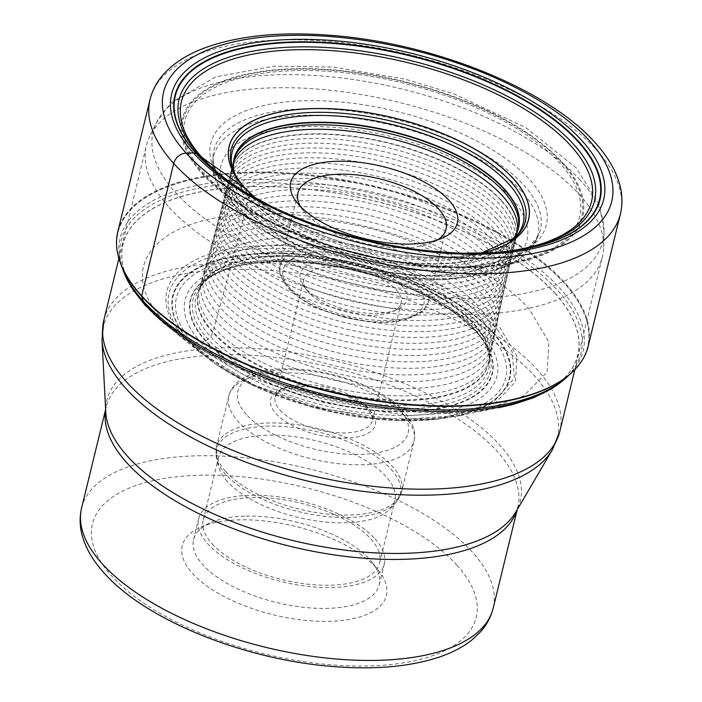 <?xml version="1.0" encoding="UTF-8"?>
<svg xmlns="http://www.w3.org/2000/svg" width="702" height="702" viewBox="0 0 702 702"><rect width="100%" height="100%" fill="white"/><g stroke="black" fill="none" stroke-linecap="round" stroke-linejoin="round"><path stroke-width="0.53" stroke-dasharray="3.51 2.63" d="M117.822 231.651A242.058 104.967 -166.3 0 1 310.846 175.009A242.058 104.967 -166.3 0 1 564.505 282.336A242.058 104.967 -166.3 0 1 588.162 346.314M145.437 305.642L145.849 306.002A26.062 19.788 -42.2 0 1 145.919 306.054A8233.907 6250.476 -42.2 0 1 163.891 320.77C112.785 266.892 156.449 215.926 255.265 214.101C351.825 209.784 482.809 255.265 529.387 309.275L548.903 342.102L547.104 372.086L523.701 395.902L481.37 411.091L408.511 415.575L325.175 403.08L245.516 375.833L182.783 338.329L163.891 320.77A5390.026 4091.651 -42.2 0 1 184.521 337.881A50.825 38.584 137.8 0 0 186.416 339.347L189.689 341.663A17.076 12.961 137.8 0 0 189.882 341.795A4.668 3.536 137.8 0 0 190.049 341.9L192.962 342.585L200.79 342.339L205.484 341.014A7.915 6.011 137.8 0 0 205.905 340.786L210.609 336.767L212.803 332.564A149.412 64.795 13.7 0 0 370.542 398.938A149.412 64.795 13.7 0 0 488.759 362.82A149.412 64.795 13.7 0 0 488.855 362.32A149.412 64.795 13.7 0 0 473.929 324.35A149.412 64.795 13.7 0 0 319.085 258.301A149.412 64.795 13.7 0 0 198.613 291.567A149.412 64.795 13.7 0 0 198.473 292.058A149.412 64.795 13.7 0 0 212.803 332.564L232.783 259.003L248.429 197.367A146.341 63.461 13.7 0 0 401.693 262.241A146.341 63.461 13.7 0 0 518.462 228.08A146.341 63.461 13.7 0 0 518.585 227.571A146.341 63.461 13.7 0 0 518.62 227.413M199.429 351.913L184.512 337.873C140.391 291.365 178.089 247.358 263.39 245.788C346.753 242.058 459.836 281.318 500.052 327.957L516.821 356.019L515.549 381.704L495.989 402.228L460.293 415.496M460.222 415.505L396.744 419.77L323.745 408.933L254.019 384.968L199.508 351.974M511.6 240.584A146.341 63.461 -166.3 0 1 509.283 242.98A146.341 63.461 -166.3 0 1 382.537 259.126A146.341 63.461 -166.3 0 1 248.508 197.043A146.341 63.461 -166.3 0 1 235.398 176.211A146.341 63.461 -166.3 0 1 234.442 173.017A146.376 63.478 13.7 0 0 235.714 177.088L235.714 177.088A146.376 63.478 13.7 0 0 248.49 196.99L245.481 188.654M234.275 158.09A146.341 63.461 13.7 0 0 234.231 158.257A146.341 63.461 13.7 0 0 234.108 158.766A146.341 63.461 13.7 0 0 248.429 197.367L248.508 197.043A3.615 2.747 137.8 0 0 248.49 196.99A146.376 63.478 13.7 0 0 381.581 258.915A146.376 63.478 13.7 0 0 508.599 243.612L508.599 243.612A146.376 63.478 13.7 0 0 511.626 240.567M169.349 207.573A234.67 101.764 13.7 0 0 415.259 311.618A234.67 101.764 13.7 0 0 602.404 256.704A234.67 101.764 13.7 0 0 603.659 247.209A234.67 101.764 13.7 0 0 579.466 194.682A234.67 101.764 13.7 0 0 344.155 91.944A234.67 101.764 13.7 0 0 149.666 136.539A234.67 101.764 13.7 0 0 146.411 145.542A234.67 101.764 13.7 0 0 169.349 207.573M376.149 567.707A105.063 45.56 13.7 0 0 238.434 519.892A105.063 45.56 13.7 0 0 200.052 527.474A105.063 45.56 13.7 0 0 192.532 573.481A105.063 45.56 13.7 0 0 330.247 621.296A105.063 45.56 13.7 0 0 379.01 571.103A105.063 45.56 13.7 0 0 376.149 567.707M244.629 516.154A95.533 41.427 13.7 0 0 209.731 523.043A95.533 41.427 13.7 0 0 193.559 539.627A95.533 41.427 13.7 0 0 202.896 564.873A95.533 41.427 13.7 0 0 328.115 608.353A95.533 41.427 13.7 0 0 379.194 584.88A95.533 41.427 13.7 0 0 372.455 562.714A95.533 41.427 13.7 0 0 369.857 559.626A95.533 41.427 13.7 0 0 244.629 516.154M374.938 538.767A95.533 41.427 -166.3 0 1 384.275 564.022A95.533 41.427 -166.3 0 1 308.09 586.381A95.533 41.427 -166.3 0 1 207.976 544.024A95.533 41.427 -166.3 0 1 198.64 518.769A95.533 41.427 -166.3 0 1 274.824 496.411A95.533 41.427 -166.3 0 1 374.938 538.767M212.136 543.892A90.769 39.365 13.7 0 0 307.265 584.134A90.769 39.365 13.7 0 0 379.65 562.89A90.769 39.365 13.7 0 0 370.779 538.899A90.769 39.365 13.7 0 0 275.658 498.657A90.769 39.365 13.7 0 0 203.273 519.901A90.769 39.365 13.7 0 0 212.136 543.892M227.351 481.475A90.769 39.365 -166.3 0 1 218.638 466.611A90.769 39.365 -166.3 0 1 218.48 457.485A90.769 39.365 -166.3 0 1 290.874 436.24A90.769 39.365 -166.3 0 1 385.995 476.482A90.769 39.365 -166.3 0 1 394.857 500.482A90.769 39.365 -166.3 0 1 390.523 508.511A90.769 39.365 -166.3 0 1 312.522 520.331A90.769 39.365 -166.3 0 1 227.351 481.475M308.748 292.488A50.035 21.701 -166.3 0 1 307.388 290.874A50.035 21.701 -166.3 0 1 303.861 279.264A50.035 21.701 -166.3 0 1 330.607 266.971A50.035 21.701 -166.3 0 1 396.191 289.742A50.035 21.701 -166.3 0 1 401.079 302.966A50.035 21.701 -166.3 0 1 392.602 311.644A50.035 21.701 -166.3 0 1 374.333 315.251A50.035 21.701 -166.3 0 1 308.748 292.488M401.368 285.433A54.8 23.763 -166.3 0 1 397.446 309.424A54.8 23.763 -166.3 0 1 377.43 313.382A54.8 23.763 -166.3 0 1 305.607 288.443A54.8 23.763 -166.3 0 1 304.115 286.679A54.8 23.763 -166.3 0 1 329.545 260.495A54.8 23.763 -166.3 0 1 401.368 285.433M437.478 239.961A76.237 33.064 -166.3 0 1 433.152 242.304A76.237 33.064 -166.3 0 1 405.308 247.806A76.237 33.064 -166.3 0 1 305.379 213.11A76.237 33.064 -166.3 0 1 303.299 210.644A76.237 33.064 -166.3 0 1 300.544 206.581M620.384 214.119A242.058 104.967 13.7 0 0 596.726 150.14A242.058 104.967 13.7 0 0 343.067 42.822A242.058 104.967 13.7 0 0 150.044 99.465M119.919 261.556A241.707 104.817 -166.3 0 1 279.844 173.21A241.707 104.817 -166.3 0 1 564.066 282.897A241.707 104.817 -166.3 0 1 572.525 371.893M120.226 262.425A241.672 104.8 13.7 0 1 279.045 173.245A241.672 104.8 13.7 0 1 564.022 282.95A241.672 104.8 -166.3 0 1 571.858 372.525M566.847 377.088A238.259 103.326 13.7 0 0 559.784 288.162A238.259 103.326 13.7 0 0 277.992 179.966A238.259 103.326 13.7 0 0 122.578 268.787M123.517 271.323A236.679 102.632 -166.3 0 1 277.904 183.09A236.679 102.632 -166.3 0 1 557.827 290.567A236.679 102.632 -166.3 0 1 564.838 378.904M554.966 293.138A234.091 101.518 -166.3 0 1 498.762 407.695A234.091 101.518 -166.3 0 1 498.631 407.722A234.091 101.518 -166.3 0 1 169.042 327.378A234.091 101.518 -166.3 0 1 168.936 327.29A234.091 101.518 -166.3 0 1 145.849 306.002A234.091 101.518 13.7 0 1 248.131 186.609A234.091 101.518 13.7 0 1 554.966 293.138M554.87 293.199A234.003 101.483 -166.3 0 1 500.008 407.45A234.003 101.483 -166.3 0 1 499.973 407.458A234.003 101.483 -166.3 0 1 167.971 326.527A234.003 101.483 -166.3 0 1 167.945 326.5A234.003 101.483 -166.3 0 1 145.919 306.054A234.003 101.483 13.7 0 1 248.157 186.706A234.003 101.483 13.7 0 1 554.87 293.199M497.393 329.563L512.249 352.035L514.329 378.246L492.356 403.474L439.505 418.918L375.781 418.559L310.179 405.905L255.423 386.039L216.383 364.531L186.416 339.347C142.936 293.506 180.089 250.14 264.163 248.596C346.314 244.919 457.757 283.608 497.393 329.563M492.927 332.134A173.508 75.246 -166.3 0 1 436.626 419.243A173.508 75.246 -166.3 0 1 436.609 419.243A173.508 75.246 -166.3 0 1 218.805 366.146A173.508 75.246 -166.3 0 1 218.787 366.146A173.508 75.246 -166.3 0 1 189.689 341.663A173.508 75.246 13.7 0 1 265.496 253.168A173.508 75.246 13.7 0 1 492.927 332.134M492.664 332.274A173.254 75.132 -166.3 0 1 429.466 419.936A173.254 75.132 -166.3 0 1 429.457 419.936A173.254 75.132 -166.3 0 1 224.833 370.059A173.254 75.132 -166.3 0 1 224.824 370.051A173.254 75.132 -166.3 0 1 189.882 341.795A173.254 75.132 13.7 0 1 265.575 253.431A173.254 75.132 13.7 0 1 492.664 332.274M492.453 332.388A173.034 75.035 -166.3 0 1 398.517 420.621A173.034 75.035 -166.3 0 1 398.49 420.621A173.034 75.035 -166.3 0 1 252.009 384.915A173.034 75.035 -166.3 0 1 251.992 384.907A173.034 75.035 -166.3 0 1 190.049 341.9A173.034 75.035 13.7 0 1 265.646 253.65A173.034 75.035 13.7 0 1 492.453 332.388M489.154 333.274A169.48 73.499 -166.3 0 1 415.101 419.708A169.48 73.499 -166.3 0 1 192.962 342.585A169.48 73.499 -166.3 0 1 267.006 256.151A169.48 73.499 -166.3 0 1 489.154 333.274M200.79 342.339A160.521 69.612 13.7 0 0 411.197 415.391A160.521 69.612 13.7 0 0 481.326 333.52A160.521 69.612 13.7 0 0 270.919 260.468A160.521 69.612 13.7 0 0 200.79 342.339M433.722 300.035A155.484 67.427 13.7 0 1 477.211 332.476A155.484 67.427 -166.3 0 1 409.275 411.767A155.484 67.427 -166.3 0 1 205.484 341.014A155.484 67.427 13.7 0 1 276.228 261.644A155.484 67.427 13.7 0 1 279.475 261.6A155.484 67.427 13.7 0 1 430.852 298.508A155.484 67.427 13.7 0 1 433.722 300.035C390.084 275.921 326.07 260.319 276.228 261.644M254.08 263.189C240.005 265.005 228.396 268.006 219.252 272.192A152.992 66.348 13.7 0 0 208.064 339.277A152.992 66.348 -166.3 0 0 404.264 409.003A152.992 66.348 -166.3 0 0 479.448 335.626C483.187 340.488 485.635 344.559 486.811 347.832A150.763 65.383 -166.3 0 0 474.096 328.483A150.763 65.383 13.7 0 0 338.197 264.908A150.763 65.383 13.7 0 0 207.099 279.642C209.371 277.474 213.417 274.991 219.252 272.192A152.992 66.348 13.7 0 1 475.438 330.879A152.992 66.348 -166.3 0 1 479.448 335.626L475.745 331.247L452.676 311.6A155.063 67.243 13.7 0 1 476.895 332.265A155.063 67.243 -166.3 0 1 409.152 411.346A155.063 67.243 -166.3 0 1 205.905 340.786A155.063 67.243 13.7 0 1 254.08 263.189A155.063 67.243 13.7 0 1 254.115 263.18L279.475 261.6M486.811 347.832A150.763 65.383 -166.3 0 1 486.995 348.289A150.763 65.383 -166.3 0 1 389.645 405.256A150.763 65.383 -166.3 0 1 210.609 336.767A150.763 65.383 13.7 0 1 206.73 279.966A150.763 65.383 13.7 0 1 207.099 279.642M474.069 323.675A149.386 64.786 -166.3 0 1 488.899 362.135L488.899 362.135A149.386 64.786 -166.3 0 1 370.7 398.245A149.386 64.786 -166.3 0 1 212.996 331.879A149.386 64.786 -166.3 0 1 198.657 291.383L198.657 291.383A149.386 64.786 -166.3 0 1 318.682 257.573A149.386 64.786 -166.3 0 1 474.069 323.675M199.798 287.372A149.236 64.716 13.7 0 1 319.7 253.597A149.236 64.716 13.7 0 1 474.921 319.629A149.236 64.716 -166.3 0 1 489.733 358.046A149.236 64.716 -166.3 0 1 489.724 358.09A149.236 64.716 -166.3 0 1 371.621 394.129A149.236 64.716 -166.3 0 1 214.119 327.834A149.236 64.716 13.7 0 1 199.789 287.408A149.236 64.716 13.7 0 1 199.798 287.372L198.473 292.058M201.764 280.414A148.973 64.602 13.7 0 1 321.437 246.674A148.973 64.602 13.7 0 1 476.412 312.592A148.973 64.602 -166.3 0 1 491.189 350.974A148.973 64.602 -166.3 0 1 491.181 351.009A148.973 64.602 -166.3 0 1 373.262 386.951A148.973 64.602 -166.3 0 1 216.067 320.779A148.973 64.602 13.7 0 1 201.755 280.449A148.973 64.602 13.7 0 1 201.764 280.414L199.789 287.408M203.668 273.648A148.719 64.496 13.7 0 1 323.113 239.935A148.719 64.496 13.7 0 1 477.86 305.747A148.719 64.496 -166.3 0 1 492.611 344.085A148.719 64.496 -166.3 0 1 492.602 344.12A148.719 64.496 -166.3 0 1 374.859 379.975A148.719 64.496 -166.3 0 1 217.953 313.917A148.719 64.496 13.7 0 1 203.659 273.683A148.719 64.496 13.7 0 1 203.668 273.648L201.755 280.449M205.519 267.058A148.482 64.391 13.7 0 1 324.754 233.362A148.482 64.391 13.7 0 1 479.282 299.078A148.482 64.391 -166.3 0 1 494.006 337.381A148.482 64.391 -166.3 0 1 493.997 337.425A148.482 64.391 -166.3 0 1 376.404 373.183A148.482 64.391 -166.3 0 1 219.787 307.239A148.482 64.391 13.7 0 1 205.51 267.093A148.482 64.391 13.7 0 1 205.519 267.058L203.659 273.683M207.309 260.635A148.262 64.294 13.7 0 1 326.342 226.957A148.262 64.294 13.7 0 1 480.677 292.576A148.262 64.294 -166.3 0 1 495.366 330.853A148.262 64.294 -166.3 0 1 495.366 330.896A148.262 64.294 -166.3 0 1 377.922 366.567A148.262 64.294 -166.3 0 1 221.569 300.719A148.262 64.294 13.7 0 1 207.301 260.67A148.262 64.294 13.7 0 1 207.309 260.635L205.51 267.093M209.056 254.361A148.052 64.207 13.7 0 1 327.887 220.691A148.052 64.207 13.7 0 1 482.046 286.223A148.052 64.207 -166.3 0 1 496.709 324.482A148.052 64.207 -166.3 0 1 496.7 324.526A148.052 64.207 -166.3 0 1 379.396 360.108A148.052 64.207 -166.3 0 1 223.297 294.357A148.052 64.207 13.7 0 1 209.047 254.396A148.052 64.207 13.7 0 1 209.056 254.361L207.301 260.67M210.749 248.227A147.859 64.119 13.7 0 1 329.396 214.566A147.859 64.119 13.7 0 1 483.38 280.019A147.859 64.119 -166.3 0 1 498.025 318.26A147.859 64.119 -166.3 0 1 498.016 318.304A147.859 64.119 -166.3 0 1 380.835 353.799A147.859 64.119 -166.3 0 1 224.982 288.145A147.859 64.119 13.7 0 1 210.74 248.271A147.859 64.119 13.7 0 1 210.749 248.227L209.047 254.396M212.399 242.234A147.674 64.04 13.7 0 1 330.87 208.582A147.674 64.04 13.7 0 1 484.705 273.947A147.674 64.04 -166.3 0 1 499.315 312.179A147.674 64.04 -166.3 0 1 499.306 312.223A147.674 64.04 -166.3 0 1 382.239 347.639A147.674 64.04 -166.3 0 1 226.623 282.064A147.674 64.04 13.7 0 1 212.39 242.278A147.674 64.04 13.7 0 1 212.399 242.234L210.74 248.271M214.005 236.372A147.499 63.961 13.7 0 1 332.3 202.711A147.499 63.961 13.7 0 1 486.003 268.015A147.499 63.961 -166.3 0 1 500.587 306.239A147.499 63.961 -166.3 0 1 500.579 306.283A147.499 63.961 -166.3 0 1 383.608 341.611A147.499 63.961 -166.3 0 1 228.229 276.114A147.499 63.961 13.7 0 1 213.996 236.416A147.499 63.961 13.7 0 1 214.005 236.372L212.39 242.278M215.567 230.633A147.341 63.9 13.7 0 1 333.704 196.964A147.341 63.9 13.7 0 1 487.285 262.197A147.341 63.9 -166.3 0 1 501.842 300.421A147.341 63.9 -166.3 0 1 501.833 300.465A147.341 63.9 -166.3 0 1 384.95 335.705A147.341 63.9 -166.3 0 1 229.782 270.296A147.341 63.9 13.7 0 1 215.558 230.677A147.341 63.9 13.7 0 1 215.567 230.633L213.996 236.416M217.094 225.009A147.192 63.829 13.7 0 1 335.073 191.33A147.192 63.829 13.7 0 1 488.539 256.502A147.192 63.829 -166.3 0 1 503.08 294.726A147.192 63.829 -166.3 0 1 503.071 294.77A147.192 63.829 -166.3 0 1 386.267 329.931A147.192 63.829 -166.3 0 1 231.3 264.593A147.192 63.829 13.7 0 1 217.076 225.052A147.192 63.829 13.7 0 1 217.094 225.009L215.558 230.677M218.576 219.498A147.06 63.777 13.7 0 1 336.407 185.802A147.06 63.777 13.7 0 1 489.785 250.921A147.06 63.777 -166.3 0 1 504.308 289.154A147.06 63.777 -166.3 0 1 504.29 289.198A147.06 63.777 -166.3 0 1 387.557 324.28A147.06 63.777 -166.3 0 1 232.783 259.003A147.06 63.777 13.7 0 1 218.559 219.542A147.06 63.777 13.7 0 1 218.576 219.498L217.076 225.052M220.016 214.092A146.937 63.715 13.7 0 1 337.715 180.379A146.937 63.715 13.7 0 1 491.014 245.446A146.937 63.715 -166.3 0 1 505.51 283.687A146.937 63.715 -166.3 0 1 505.501 283.74A146.937 63.715 -166.3 0 1 388.82 318.734A146.937 63.715 -166.3 0 1 234.222 253.519A146.937 63.715 13.7 0 1 220.007 214.145A146.937 63.715 13.7 0 1 220.016 214.092L218.559 219.542M221.42 208.792A146.823 63.671 13.7 0 1 338.987 175.052A146.823 63.671 13.7 0 1 492.225 240.075A146.823 63.671 -166.3 0 1 506.695 278.334A146.823 63.671 -166.3 0 1 506.686 278.387A146.823 63.671 -166.3 0 1 390.058 313.303A146.823 63.671 -166.3 0 1 235.635 248.139A146.823 63.671 13.7 0 1 221.411 208.845A146.823 63.671 13.7 0 1 221.42 208.792L220.007 214.145M237.004 242.874A146.718 63.628 13.7 0 0 391.268 307.985A146.718 63.628 13.7 0 0 507.862 273.139A146.718 63.628 13.7 0 0 507.879 273.096A146.718 63.628 13.7 0 0 493.418 234.81A146.718 63.628 13.7 0 0 340.233 169.823A146.718 63.628 13.7 0 0 222.788 203.598A146.718 63.628 13.7 0 0 222.78 203.65A146.718 63.628 13.7 0 0 237.004 242.874M224.122 198.499A146.63 63.592 13.7 0 1 341.453 164.68A146.63 63.592 13.7 0 1 494.603 229.642A146.63 63.592 -166.3 0 1 509.038 267.953A146.63 63.592 -166.3 0 1 509.029 267.997A146.63 63.592 -166.3 0 1 392.453 302.764A146.63 63.592 -166.3 0 1 238.347 237.697A146.63 63.592 13.7 0 1 224.113 198.543A146.63 63.592 13.7 0 1 224.122 198.499L222.78 203.65M225.421 193.489A146.551 63.557 13.7 0 1 342.646 159.635A146.551 63.557 13.7 0 1 495.77 224.561A146.551 63.557 -166.3 0 1 510.187 262.908A146.551 63.557 -166.3 0 1 510.178 262.96A146.551 63.557 -166.3 0 1 393.62 297.639A146.551 63.557 -166.3 0 1 239.645 232.616A146.551 63.557 13.7 0 1 225.412 193.541A146.551 63.557 13.7 0 1 225.421 193.489L224.113 198.543M496.928 219.586A146.49 63.531 -166.3 0 1 511.328 257.959A146.49 63.531 -166.3 0 1 511.319 258.011A146.49 63.531 -166.3 0 1 394.761 292.62A146.49 63.531 -166.3 0 1 240.918 227.632A146.49 63.531 -166.3 0 1 226.676 188.627A146.49 63.531 -166.3 0 1 226.693 188.575A146.49 63.531 -166.3 0 1 343.813 154.677A146.49 63.531 -166.3 0 1 496.928 219.586M227.922 183.749A146.437 63.505 13.7 0 1 344.954 149.798A146.437 63.505 13.7 0 1 498.078 214.689A146.437 63.505 -166.3 0 1 512.46 253.106A146.437 63.505 -166.3 0 1 512.442 253.168A146.437 63.505 -166.3 0 1 395.875 287.697A146.437 63.505 -166.3 0 1 242.164 222.736A146.437 63.505 13.7 0 1 227.904 183.801A146.437 63.505 13.7 0 1 227.922 183.749L226.676 188.627M229.115 179.01A146.393 63.487 13.7 0 1 346.068 145.007A146.393 63.487 13.7 0 1 499.21 209.889A146.393 63.487 -166.3 0 1 513.574 248.35A146.393 63.487 -166.3 0 1 513.557 248.403A146.393 63.487 -166.3 0 1 396.972 282.862A146.393 63.487 -166.3 0 1 243.366 217.927A146.393 63.487 13.7 0 1 229.106 179.063A146.393 63.487 13.7 0 1 229.115 179.01L227.904 183.801M230.282 174.35A146.367 63.47 13.7 0 1 347.157 140.295A146.367 63.47 13.7 0 1 500.333 205.168A146.367 63.47 -166.3 0 1 514.68 243.682A146.367 63.47 -166.3 0 1 514.671 243.734A146.367 63.47 -166.3 0 1 398.052 278.115A146.367 63.47 -166.3 0 1 244.55 213.206A146.367 63.47 13.7 0 1 230.274 174.412A146.367 63.47 13.7 0 1 230.282 174.35L229.106 179.063M245.612 208.915A146.341 63.461 13.7 0 0 399.096 273.815A146.341 63.461 13.7 0 0 515.698 239.443L515.698 239.443A146.341 63.461 13.7 0 0 501.368 200.877A146.341 63.461 13.7 0 0 348.131 136.004A146.341 63.461 13.7 0 0 231.335 170.121L231.335 170.121A146.341 63.461 13.7 0 0 245.612 208.915M501.447 200.526A146.341 63.461 -166.3 0 1 515.777 239.101A146.341 63.461 -166.3 0 1 515.759 239.154A146.341 63.461 -166.3 0 1 399.113 273.464A146.341 63.461 -166.3 0 1 245.691 208.573A146.341 63.461 -166.3 0 1 231.406 169.84A146.341 63.461 -166.3 0 1 231.423 169.779A146.341 63.461 -166.3 0 1 348.218 135.653A146.341 63.461 -166.3 0 1 501.447 200.526M517.471 231.125A146.332 63.461 -166.3 0 1 516.865 234.6A146.332 63.461 -166.3 0 1 516.847 234.661A146.332 63.461 -166.3 0 1 400.149 268.892A146.332 63.461 -166.3 0 1 246.814 204.01A146.332 63.461 13.7 0 1 232.511 165.347A146.332 63.461 13.7 0 1 232.52 165.286L231.406 169.84M518.216 228.931A146.341 63.461 -166.3 0 1 517.944 230.195A146.341 63.461 -166.3 0 1 517.927 230.256A146.341 63.461 -166.3 0 1 401.167 264.408A146.341 63.461 -166.3 0 1 247.903 199.535A146.341 63.461 13.7 0 1 233.582 160.934A146.341 63.461 13.7 0 1 233.599 160.881L232.511 165.347M513.952 238.733A149.798 64.961 -166.3 0 1 512.934 239.68L512.934 239.68A149.798 64.961 -166.3 0 1 382.95 255.335A149.798 64.961 -166.3 0 1 246.744 191.971A149.798 64.961 13.7 0 1 233.669 171.604L233.669 171.604A149.798 64.961 13.7 0 1 233.213 170.296M514.943 237.864A151.378 65.646 -166.3 0 1 383.582 253.685A151.378 65.646 -166.3 0 1 245.937 189.645A151.378 65.646 -166.3 0 1 232.731 169.068M481.142 253.211A154.045 66.804 -166.3 0 1 462.6 256.239A154.045 66.804 -166.3 0 1 270.744 209.468A154.045 66.804 -166.3 0 1 255.677 198.245A154.142 66.848 -166.3 0 0 270.226 209.126L238.127 187.706A211.056 91.532 -166.3 0 0 501.57 251.93L463.215 256.177A154.142 66.848 -166.3 0 1 270.226 209.126L255.765 198.297M481.186 253.211A154.142 66.848 -166.3 0 1 463.215 256.177L481.046 253.211M494.612 252.588A213.803 92.717 -166.3 0 1 493.269 252.685A213.803 92.717 -166.3 0 1 493.199 252.694A213.803 92.717 -166.3 0 1 245.209 192.234A213.803 92.717 -166.3 0 1 245.147 192.199A213.803 92.717 -166.3 0 1 244.006 191.497M494.427 252.597A218.34 94.682 -166.3 0 1 244.164 191.593M479.685 253.246A218.603 94.796 -166.3 0 1 256.958 198.956M233.933 159.635A146.341 63.461 13.7 0 0 233.599 160.881M233.582 161.916A146.332 63.461 13.7 0 0 232.52 165.286M452.676 311.6A155.063 67.243 13.7 0 0 452.641 311.574A155.063 67.243 13.7 0 0 254.115 263.18M511.618 198.35A157.459 68.278 -166.3 0 1 511.679 198.42A157.459 68.278 13.7 0 1 442.76 278.659A157.459 68.278 13.7 0 1 236.442 207.002A157.459 68.278 13.7 0 1 236.381 206.932A157.459 68.278 -166.3 0 1 305.3 126.693A157.459 68.278 -166.3 0 1 511.618 198.35M521.568 191.269A166.839 72.35 13.7 0 0 521.498 191.198A166.839 72.35 13.7 0 0 339.873 116.514A166.839 72.35 13.7 0 0 212.75 162.373A166.839 72.35 13.7 0 0 229.852 200.289A166.839 72.35 13.7 0 0 229.923 200.36A166.839 72.35 13.7 0 0 397.92 273.49A166.839 72.35 13.7 0 0 535.766 241.119A166.839 72.35 13.7 0 0 521.568 191.269M230.317 194.489A168.032 72.868 -166.3 0 1 213.022 156.23A168.032 72.868 -166.3 0 1 340.997 110.038A168.032 72.868 -166.3 0 1 523.92 185.196A168.032 72.868 -166.3 0 1 523.982 185.258A168.032 72.868 -166.3 0 1 538.346 235.53A168.032 72.868 -166.3 0 1 399.578 268.155A168.032 72.868 -166.3 0 1 230.379 194.551A168.032 72.868 -166.3 0 1 230.317 194.489M227.685 188.838A172.657 74.877 13.7 0 0 227.746 188.899A172.657 74.877 13.7 0 0 271.507 222.367A172.657 74.877 13.7 0 0 455.984 267.339A172.657 74.877 13.7 0 0 529.431 179.352A172.657 74.877 13.7 0 0 529.369 179.291A172.657 74.877 13.7 0 0 303.062 100.781A172.657 74.877 13.7 0 0 227.685 188.838M204.756 174.271A203.194 88.119 -166.3 0 1 293.436 70.648A203.194 88.119 -166.3 0 1 559.766 163.004A203.194 88.119 -166.3 0 1 559.863 163.11A203.194 88.119 -166.3 0 1 473.429 266.655A203.194 88.119 -166.3 0 1 256.335 213.741A203.194 88.119 -166.3 0 1 204.861 174.386A203.194 88.119 -166.3 0 1 204.756 174.271M561.635 162.61A205.098 88.943 -166.3 0 1 472.034 267.216A205.098 88.943 -166.3 0 1 203.203 173.877A205.098 88.943 -166.3 0 1 292.813 69.279A205.098 88.943 -166.3 0 1 561.635 162.61M202.273 173.912A206.16 89.4 13.7 0 0 472.499 267.725A206.16 89.4 13.7 0 0 562.565 162.583A206.16 89.4 13.7 0 0 292.348 68.761A206.16 89.4 13.7 0 0 202.273 173.912M580.194 180.116A231.414 100.36 13.7 0 0 348.148 78.808A231.414 100.36 13.7 0 0 156.353 122.78A231.414 100.36 13.7 0 0 175.763 192.831A231.414 100.36 13.7 0 0 428.641 296.498A231.414 100.36 13.7 0 0 604.053 231.923A231.414 100.36 13.7 0 0 580.194 180.116M103.835 320.2A234.67 101.764 -166.3 0 1 290.9 265.268A234.67 101.764 -166.3 0 1 536.828 369.261A234.67 101.764 -166.3 0 1 536.89 369.331A234.67 101.764 -166.3 0 1 559.827 431.353M552.307 449.833A233.696 101.342 13.7 0 0 534.459 375.833A233.696 101.342 13.7 0 0 534.397 375.763A233.696 101.342 13.7 0 0 275.061 270.796A233.696 101.342 13.7 0 0 102.001 340.066M105.633 409.415L106.239 406.932L105.774 412.206A212.776 92.269 -166.3 0 1 263.408 349.14A212.776 92.269 -166.3 0 1 499.517 444.77A212.776 92.269 -166.3 0 1 499.578 444.84A212.776 92.269 -166.3 0 1 515.768 512.144L517.786 507.256A211.802 91.848 13.7 0 0 497.148 451.342A211.802 91.848 13.7 0 0 497.086 451.272A211.802 91.848 13.7 0 0 275.131 357.362A211.802 91.848 13.7 0 0 106.239 406.932A211.802 91.848 13.7 0 0 105.651 409.784M516.988 510.056A211.802 91.848 13.7 0 0 517.786 507.256L517.181 509.74M81.616 507.915A211.802 91.848 -166.3 0 1 250.412 458.345A211.802 91.848 -166.3 0 1 472.376 552.158A211.802 91.848 -166.3 0 1 472.464 552.263A211.802 91.848 -166.3 0 1 493.164 608.239M456.835 565.075A197.508 85.653 -166.3 0 1 456.923 565.171A197.508 85.653 -166.3 0 1 370.717 665.9A197.508 85.653 -166.3 0 1 111.837 576.114A197.508 85.653 13.7 0 1 111.758 576.017A197.508 85.653 13.7 0 1 197.964 475.289A197.508 85.653 13.7 0 1 456.835 565.075M391.067 469.226A94.586 41.014 -166.3 0 1 391.128 469.296A94.586 41.014 -166.3 0 1 395.788 502.597A94.586 41.014 -166.3 0 1 314.514 514.908A94.586 41.014 -166.3 0 1 225.772 474.42A94.586 41.014 -166.3 0 1 225.702 474.35A94.586 41.014 -166.3 0 1 216.69 458.932A94.586 41.014 -166.3 0 1 281.792 426.404A94.586 41.014 -166.3 0 1 391.067 469.226M225.763 471.551A95.296 41.33 13.7 0 0 225.833 471.621A95.296 41.33 13.7 0 0 325.693 513.873A95.296 41.33 13.7 0 0 401.693 491.576A95.296 41.33 13.7 0 0 392.444 466.453A95.296 41.33 13.7 0 0 392.374 466.382A95.296 41.33 13.7 0 0 292.515 424.131A95.296 41.33 13.7 0 0 216.514 446.428A95.296 41.33 13.7 0 0 225.763 471.551M404.624 416.137A95.296 41.33 -166.3 0 1 404.694 416.207A95.296 41.33 -166.3 0 1 413.943 441.33A95.296 41.33 -166.3 0 1 337.943 463.627A95.296 41.33 -166.3 0 1 238.083 421.375A95.296 41.33 -166.3 0 1 238.013 421.305A95.296 41.33 -166.3 0 1 228.764 396.182A95.296 41.33 -166.3 0 1 304.765 373.885A95.296 41.33 -166.3 0 1 404.624 416.137M246.367 414.487A87.671 38.022 -166.3 0 1 284.679 369.778A87.671 38.022 -166.3 0 1 399.596 409.67A87.671 38.022 -166.3 0 1 361.284 454.387A87.671 38.022 -166.3 0 1 246.367 414.487M276 413.636A53.843 23.35 13.7 0 0 346.569 438.066A53.843 23.35 13.7 0 0 370.033 410.6A53.843 23.35 13.7 0 0 369.963 410.53A53.843 23.35 13.7 0 0 299.385 386.1A53.843 23.35 13.7 0 0 275.93 413.557A53.843 23.35 13.7 0 0 276 413.636M280.072 410.117A50.035 21.701 13.7 0 0 280.142 410.187A50.035 21.701 13.7 0 0 332.572 432.309A50.035 21.701 13.7 0 0 372.402 420.595A50.035 21.701 13.7 0 0 367.515 407.371A50.035 21.701 13.7 0 0 367.453 407.3A50.035 21.701 13.7 0 0 315.014 385.179A50.035 21.701 13.7 0 0 275.184 396.893A50.035 21.701 13.7 0 0 280.072 410.117M290.137 288.855A72.429 31.406 13.7 0 0 290.198 288.934A72.429 31.406 13.7 0 0 385.065 321.893A72.429 31.406 13.7 0 0 416.839 285.021A72.429 31.406 -166.3 0 0 416.777 284.951A72.429 31.406 -166.3 0 0 321.911 251.992A72.429 31.406 -166.3 0 0 290.137 288.855M287.618 285.626A76.237 33.064 13.7 0 0 287.68 285.696A76.237 33.064 13.7 0 0 367.576 319.498A76.237 33.064 13.7 0 0 428.369 301.658A76.237 33.064 13.7 0 0 420.989 281.581A76.237 33.064 13.7 0 0 420.919 281.511A76.237 33.064 13.7 0 0 341.032 247.709A76.237 33.064 13.7 0 0 280.23 265.549A76.237 33.064 13.7 0 0 287.618 285.626M145.314 305.51C154.835 315.373 161.688 321.814 165.883 324.842L168.936 327.29M499.973 407.458L498.631 407.722M199.473 352L169.042 327.378M500.008 407.45L481.423 411.179M481.37 411.188L460.266 415.584M460.398 415.558L436.609 419.243M199.386 351.93L216.383 364.531M216.4 364.54L224.833 370.059L251.992 384.907M436.626 419.243L398.517 420.621M398.49 420.621C347.297 418.418 298.473 406.511 252.009 384.915M486.995 348.289C489.136 354.694 489.759 359.371 488.855 362.32M489.733 358.046L488.759 362.82M489.724 358.09L491.189 350.974M491.181 351.009L492.611 344.085M492.602 344.12L494.006 337.381M493.997 337.425L495.366 330.853M495.366 330.896L496.709 324.482M496.7 324.526L498.025 318.26M498.016 318.304L499.315 312.179M499.306 312.223L500.587 306.239M500.579 306.283L501.842 300.421M501.833 300.465L503.08 294.726M503.071 294.77L504.308 289.154M504.29 289.198L505.51 283.687M505.501 283.74L506.695 278.334M506.686 278.387L507.879 273.096M509.038 267.953L507.862 273.139M510.187 262.908L509.029 267.997M511.328 257.959L510.178 262.96M511.319 258.011L512.46 253.106M512.442 253.168L513.574 248.35M513.557 248.403L514.68 243.682M514.671 243.734L515.777 239.101M515.759 239.154L516.865 234.6M516.847 234.661L517.944 230.195M517.927 230.256L518.462 228.08M509.283 242.98L512.934 239.68M494.55 252.588L493.269 252.685M244.059 191.523L245.147 192.199M493.199 252.694L496.007 252.483M245.209 192.234L242.813 190.76M235.398 176.211L233.669 171.604M234.108 158.766L233.582 160.934M231.423 169.779L230.274 174.412M226.693 188.575L225.412 193.541M222.788 203.598L221.411 208.845M198.613 291.567C200.851 287.662 197.78 288.961 206.73 279.966M452.641 311.574L430.852 298.508M535.766 241.119L516.742 261.934L485.293 274.754L444.243 279.861L396.902 277.272L347.534 267.313L300.737 250.947L260.846 229.633L231.414 205.054C215.4 186.925 211.986 172.034 212.75 162.373L213.022 156.23C212.68 161.583 213.557 172.209 228.834 189.803C239.022 201.053 253.246 211.907 271.507 222.367L256.335 213.741C315.54 247.99 405.107 269.822 473.429 266.655L455.984 267.339C481.44 266.207 501.711 261.995 516.786 254.694L529.001 247.06L538.346 235.53L535.766 241.119M603.659 247.209L604.053 231.923L599.403 204.747L576.149 167.839L525.912 127.667L453.843 93.805L405.151 79.15L333.599 67.076L273.929 66.172L215.856 76.878L170.902 102.782L156.353 122.78L149.666 136.539M574.885 369.559L602.404 256.704M118.901 258.406L146.411 145.542M209.731 523.043L200.052 527.474M372.455 562.714L379.01 571.103M379.194 584.88L384.275 564.022M193.559 539.627L198.64 518.769M203.273 519.901L218.48 457.485M379.65 562.89L394.857 500.482M390.523 508.511L395.788 502.597L401.693 491.576L413.943 441.33C416.383 432.081 412.943 422.051 403.615 411.232C383.722 388.575 334.845 370.208 293.734 368.883C266.646 367.795 247.376 374.157 239.944 380.414C234.135 384.617 230.414 389.873 228.764 396.182L216.514 446.428L216.69 458.932L218.638 466.611M401.079 302.966L372.402 420.595C373.754 419.34 372.297 415.742 368.015 409.828L361.881 404.378L343.743 394.629L328.352 389.75L311.074 386.89L297.885 386.697L280.282 391.093L276.807 393.875L275.184 396.893L303.861 279.264M392.602 311.644L397.446 309.424M307.388 290.874L304.115 286.679M446.068 229.071L428.369 301.658C425.324 310.933 419.015 313.943 418.418 314.399L406.037 319.621C394.945 322.551 381.827 323.183 366.672 321.516L346.27 317.901L317.629 308.117C304.896 302.299 295.077 295.639 288.189 288.153C280.554 278.246 277.904 270.718 280.23 265.549L297.929 192.962M303.299 210.644L296.744 202.255M433.152 242.304L442.83 237.873"/><path stroke-width="1.05" d="M245.481 188.654L202.036 157.467A157.959 119.91 137.8 0 0 199.991 156.063L196.613 153.808A51.035 38.742 137.8 0 0 196.42 153.677A6.265 4.756 137.8 0 0 196.253 153.58L193.357 152.887L186.135 153.115A11.434 8.678 137.8 0 0 173.701 163.443A242.058 104.967 13.7 0 0 427.36 270.77A242.058 104.967 13.7 0 0 620.384 214.119L588.162 346.314A242.058 104.967 -166.3 0 1 572.981 371.463A242.058 104.967 -166.3 0 1 363.39 398.359A242.058 104.967 -166.3 0 1 141.479 295.63A242.058 104.967 -166.3 0 1 119.717 260.968A242.058 104.967 -166.3 0 1 117.822 231.651L150.044 99.465A242.058 104.967 13.7 0 0 173.701 163.443L141.646 296.174A3.317 2.518 137.8 0 0 141.664 296.226L144.208 303.571L145.849 306.002M518.62 227.413A146.341 63.461 13.7 0 0 504.176 189.321A146.341 63.461 13.7 0 0 351.5 124.517A146.341 63.461 13.7 0 0 234.275 158.09M511.626 240.567A146.376 63.478 13.7 0 0 504.299 188.943A146.376 63.478 13.7 0 0 335.214 122.683A146.376 63.478 13.7 0 0 234.433 172.99A146.341 63.461 -166.3 0 1 234.319 157.932A146.341 63.461 -166.3 0 1 351.395 124.175A146.341 63.461 -166.3 0 1 504.255 189.005A146.341 63.461 -166.3 0 1 518.655 227.246A146.341 63.461 -166.3 0 1 511.6 240.584M411.504 244.059A85.767 37.197 -166.3 0 1 299.087 205.028A85.767 37.197 -166.3 0 1 296.744 202.255A85.767 37.197 -166.3 0 1 336.556 161.285A85.767 37.197 -166.3 0 1 448.973 200.316A85.767 37.197 -166.3 0 1 442.83 237.873A85.767 37.197 -166.3 0 1 411.504 244.059M300.544 206.581A76.237 33.064 -166.3 0 1 297.929 192.962A76.237 33.064 -166.3 0 1 338.689 174.228A76.237 33.064 -166.3 0 1 438.618 208.924A76.237 33.064 -166.3 0 1 446.068 229.071A76.237 33.064 -166.3 0 1 437.478 239.961M186.135 153.115A230.625 100.009 13.7 0 0 488.416 258.064A230.625 100.009 13.7 0 0 589.171 140.444A230.625 100.009 13.7 0 0 286.89 35.495A230.625 100.009 13.7 0 0 186.135 153.115M193.357 152.887A222.35 96.428 -166.3 0 1 290.505 39.487A222.35 96.428 -166.3 0 1 581.949 140.672A222.35 96.428 -166.3 0 1 484.801 254.08A222.35 96.428 -166.3 0 1 193.357 152.887M572.981 371.463L572.525 371.893A241.707 104.817 -166.3 0 1 363.241 398.754A241.707 104.817 -166.3 0 1 141.646 296.174A241.707 104.817 -166.3 0 1 119.919 261.565A241.707 104.817 -166.3 0 1 119.919 261.556L120.542 263.311A241.672 104.8 13.7 0 0 120.542 263.311A241.672 104.8 13.7 0 0 141.664 296.226A241.672 104.8 -166.3 0 0 361.477 398.482A241.672 104.8 -166.3 0 0 571.174 373.157L566.847 377.088A238.259 103.326 13.7 0 1 360.117 402.062A238.259 103.326 13.7 0 1 143.401 301.246A238.259 103.326 13.7 0 1 122.578 268.787L120.542 263.303A241.672 104.8 13.7 0 1 120.226 262.425M571.858 372.525A241.672 104.8 -166.3 0 1 571.174 373.157L572.525 371.893M566.847 377.088L564.838 378.913A236.679 102.632 -166.3 0 1 564.838 378.913A236.679 102.632 -166.3 0 1 359.477 403.711A236.679 102.632 -166.3 0 1 144.208 303.571A236.679 102.632 -166.3 0 1 123.517 271.323L122.578 268.787M233.582 161.916A146.332 63.461 13.7 0 1 353.176 131.572A146.332 63.461 13.7 0 1 502.553 195.972A146.332 63.461 -166.3 0 1 517.471 231.125M233.933 159.635A146.341 63.461 13.7 0 1 351.711 126.781A146.341 63.461 13.7 0 1 503.641 191.497A146.341 63.461 -166.3 0 1 518.216 228.931M233.213 170.296A149.798 64.961 13.7 0 1 332.616 115.769A149.798 64.961 13.7 0 1 508.538 183.74A149.798 64.961 -166.3 0 1 513.952 238.733M255.765 198.297L244.937 187.917C238.715 180.853 234.643 174.57 232.731 169.068L232.731 169.068A151.378 65.646 -166.3 0 1 331.405 112.583A151.378 65.646 -166.3 0 1 510.503 181.327A151.378 65.646 -166.3 0 1 514.943 237.864L481.046 253.211M481.186 253.211A154.142 66.848 -166.3 0 0 513.522 178.756A154.142 66.848 13.7 0 0 311.477 108.608A154.142 66.848 13.7 0 0 244.138 187.223A154.142 66.848 -166.3 0 0 255.642 198.227A154.045 66.804 -166.3 0 1 244.208 187.267A154.045 66.804 13.7 0 1 311.512 108.705A154.045 66.804 13.7 0 1 513.425 178.808A154.045 66.804 -166.3 0 1 481.142 253.211M238.127 187.706A211.056 91.532 -166.3 0 1 238.083 187.68A211.056 91.532 -166.3 0 1 202.036 157.467A211.056 91.532 13.7 0 1 294.243 49.824A211.056 91.532 13.7 0 1 570.893 145.867A211.056 91.532 -166.3 0 1 501.623 251.921A211.056 91.532 -166.3 0 1 501.57 251.93M244.006 191.497A213.803 92.717 -166.3 0 1 199.991 156.063A213.803 92.717 13.7 0 1 293.41 47.025A213.803 92.717 13.7 0 1 573.648 144.322A213.803 92.717 -166.3 0 1 494.612 252.588M244.164 191.593A218.34 94.682 -166.3 0 1 242.813 190.76A218.34 94.682 -166.3 0 1 196.613 153.808A218.34 94.682 13.7 0 1 292.006 42.453A218.34 94.682 13.7 0 1 578.194 141.813A218.34 94.682 -166.3 0 1 496.024 252.483A218.34 94.682 -166.3 0 1 496.007 252.483A218.34 94.682 -166.3 0 1 494.427 252.597M242.813 190.76A218.34 94.682 -166.3 0 1 242.804 190.76L245.603 192.462A218.603 94.796 -166.3 0 1 245.577 192.436A218.603 94.796 -166.3 0 1 196.42 153.677A218.603 94.796 13.7 0 1 291.927 42.19A218.603 94.796 13.7 0 1 578.457 141.672A218.603 94.796 -166.3 0 1 492.786 252.702A218.603 94.796 -166.3 0 1 492.751 252.702A218.603 94.796 -166.3 0 1 479.685 253.246M256.958 198.956A218.603 94.796 -166.3 0 1 245.603 192.462M578.676 141.558A218.822 94.893 -166.3 0 1 463.066 253.22A218.822 94.893 -166.3 0 1 462.995 253.22A218.822 94.893 -166.3 0 1 271.788 206.607A218.822 94.893 -166.3 0 1 271.718 206.572A218.822 94.893 -166.3 0 1 196.253 153.58A218.822 94.893 13.7 0 1 291.856 41.971A218.822 94.893 13.7 0 1 578.676 141.558M574.885 369.559L559.827 431.353A234.67 101.764 -166.3 0 1 372.762 486.284A234.67 101.764 -166.3 0 1 126.834 382.292A234.67 101.764 -166.3 0 1 126.772 382.221A234.67 101.764 -166.3 0 1 103.835 320.2L118.901 258.406M103.835 320.2L102.001 340.066A233.696 101.342 13.7 0 0 126.044 388.671A233.696 101.342 13.7 0 0 126.106 388.741A233.696 101.342 13.7 0 0 356.414 490.426A233.696 101.342 13.7 0 0 552.307 449.833L559.827 431.353M552.307 449.833L515.768 512.144A212.776 92.269 -166.3 0 1 337.337 549.087A212.776 92.269 -166.3 0 1 127.659 456.458A212.776 92.269 -166.3 0 1 127.597 456.388A212.776 92.269 -166.3 0 1 105.774 412.206L102.001 340.066M105.651 409.784A211.802 91.848 13.7 0 0 126.878 462.846A211.802 91.848 13.7 0 0 126.93 462.908A211.802 91.848 13.7 0 0 345.656 556.44A211.802 91.848 13.7 0 0 516.988 510.056M517.181 509.74L493.164 608.239A211.802 91.848 -166.3 0 1 324.368 657.818A211.802 91.848 -166.3 0 1 102.404 563.996A211.802 91.848 -166.3 0 1 102.316 563.899A211.802 91.848 -166.3 0 1 81.616 507.915L105.633 409.415M620.384 214.119C622.586 204.879 622.472 195.41 620.041 185.732C616.224 171.051 607.95 156.739 595.208 142.787C548.201 89.312 434.661 43.559 333.099 35.521C282.055 31.274 239.356 35.372 205.002 47.797C187.337 54.326 173.455 63.224 163.355 74.482C156.774 81.941 152.334 90.268 150.044 99.465M564.838 378.904L552.764 388.022L533.88 397.622L512.39 404.65L498.762 407.695M512.934 239.68L514.943 237.864M501.623 251.921L494.55 252.588M238.083 187.68L244.059 191.523M496.024 252.483L492.751 252.702M492.786 252.702L463.066 253.22M245.577 192.436L271.718 206.572M462.995 253.22C396.068 250.763 332.336 235.231 271.788 206.607M233.669 171.604L232.731 169.068M145.314 305.51L133.02 289.759L127.606 280.528L123.517 271.323M119.919 261.565L119.717 260.968M81.616 507.915C79.519 516.786 79.659 525.789 82.055 534.933C85.644 548.174 93.033 560.898 104.212 573.104C145.358 619.726 242.287 658.871 329.914 666.268C373.569 670.12 410.547 666.874 440.838 656.537C453.009 652.281 463.399 646.726 471.998 639.891L480.343 632.019C486.67 625.008 490.944 617.084 493.164 608.239"/></g></svg>
